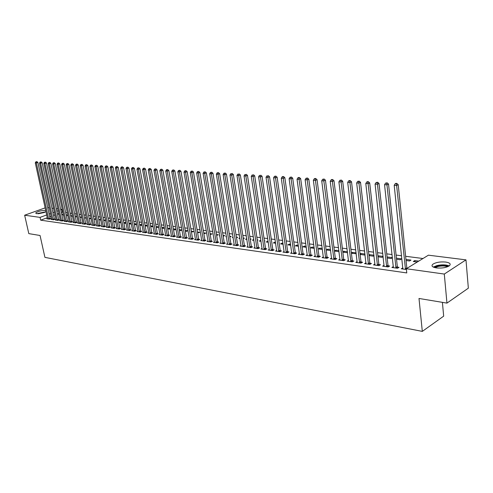 <?xml version="1.0" encoding="UTF-8"?>
<svg xmlns="http://www.w3.org/2000/svg" width="493" height="493" viewBox="0 0 493 493"><rect width="100%" height="100%" fill="white"/><g stroke="black" fill="none" stroke-linecap="round" stroke-linejoin="round"><path stroke-width="0.74" d="M436.447 267.927C432.367 267.212 431.116 266.017 432.7 264.334C435.726 262.368 440.046 261.604 445.654 262.048C449.832 262.744 451.107 263.958 449.474 265.684C446.381 267.656 442.036 268.402 436.447 267.927M45.985 211.762L36.611 213.703L35.662 213.013C37.838 211.343 41.178 210.468 45.683 210.394M422.976 258.517L405.622 256.286M401.579 255.768L396.095 255.066M392.089 254.548L386.74 253.858M382.771 253.347L377.552 252.675M373.608 252.169L368.517 251.516M364.61 251.017L359.644 250.376M355.773 249.877L350.924 249.255M347.078 248.762L342.345 248.152M338.537 247.659L333.915 247.067M330.137 246.58L325.633 246.001M321.88 245.52L317.48 244.953M313.764 244.473L309.462 243.924M305.771 243.45L301.574 242.907M297.914 242.439L293.816 241.909M290.186 241.441L286.18 240.929M282.581 240.467L278.668 239.962M275.094 239.506L271.279 239.013M267.73 238.557L264.001 238.076M260.477 237.626L256.835 237.158M253.34 236.708L249.778 236.246M246.315 235.802L242.833 235.352M239.395 234.914L235.993 234.477M232.579 234.033L229.257 233.608M225.868 233.171L222.62 232.758M219.256 232.32L216.082 231.913M212.742 231.482L209.642 231.088M206.32 230.656L203.295 230.268M199.998 229.843L197.04 229.467M193.767 229.042L190.877 228.672M187.623 228.253L184.801 227.889M181.572 227.476L178.811 227.119M175.607 226.706L172.901 226.361M169.721 225.954L167.084 225.615M163.922 225.209L161.34 224.876M158.198 224.469L155.677 224.149M152.559 223.748L150.094 223.428M146.994 223.027L144.585 222.719M141.509 222.325L139.155 222.023M136.099 221.628L133.794 221.332M130.756 220.944L128.507 220.654M125.487 220.266L123.287 219.983M120.286 219.595L118.135 219.317M115.159 218.935L113.057 218.664M110.093 218.282L108.041 218.023M105.095 217.641L103.086 217.382M100.165 217.006L98.199 216.754M95.297 216.384L93.374 216.137M90.49 215.761L88.611 215.521M85.745 215.151L83.909 214.917M81.055 214.554L79.262 214.319M76.433 213.956L74.677 213.728M71.861 213.37L70.148 213.149M67.35 212.785L65.674 212.575M62.888 212.212L62.445 212.156L61.853 209.402L60.781 209.796M428.417 255.177L465.977 259.866L444.298 274.059L406.337 268.734L428.417 255.177M444.298 274.059L446.954 303.109L468.35 288.171L465.977 259.866M442.4 302.351L443.675 316.149L422.31 331.388L44.918 257.358L40.056 235.494L28.804 233.62L24.65 215.219L45.134 207.867M47.722 207.639L49.257 207.83M51.987 208.169L53.552 208.366M56.301 208.712L57.903 208.909M60.664 209.254L61.853 209.402M405.949 259.429L410.983 260.094L409.51 260.988L406.059 260.526M393.383 266.559L391.873 267.465L397.512 268.26L399.028 267.342L397.506 267.126M387.208 258.03L387.079 256.958M387.091 256.952L392.428 257.654M392.434 257.71L391.023 258.535L387.196 258.03M374.963 264.026L373.503 264.877L378.944 265.647L380.473 264.747L379 264.538M369.553 255.688L369.43 254.628L368.912 254.924M369.43 254.628L373.959 255.226M374.014 255.688L373.17 256.169L368.992 255.614M357.172 261.58L355.767 262.381L361.024 263.12L362.558 262.239L361.141 262.042M352.483 253.427L352.353 252.385L351.367 252.927M352.353 252.385L356.131 252.878M356.229 253.71L351.41 253.285M339.985 259.213L338.629 259.965L343.707 260.68L345.254 259.817L343.88 259.626M335.967 251.239L335.838 250.21L334.414 250.98M335.838 250.21L338.907 250.617M334.42 251.036L339.036 251.646M323.371 256.921L322.065 257.629L326.976 258.32L328.523 257.482L327.198 257.291M319.988 249.119L319.852 248.108L318.342 248.903L322.391 249.44M319.852 248.108L322.262 248.423M307.299 254.702L306.036 255.368L310.787 256.04L312.346 255.214L311.058 255.035M304.514 247.073L304.372 246.075L302.856 246.851L306.295 247.307M304.372 246.075L306.159 246.309M291.751 252.558L290.531 253.186L295.128 253.833L296.687 253.026L295.443 252.854M289.52 245.083L289.379 244.103L287.863 244.867L290.722 245.243M289.379 244.103L290.58 244.257M276.696 250.475L275.513 251.066L279.969 251.695L281.528 250.906L280.326 250.74M274.983 243.16L274.841 242.186L273.325 242.938L275.642 243.246M274.841 242.186L275.501 242.273M262.11 248.454L260.963 249.02L265.283 249.624L266.842 248.854L265.678 248.688M260.889 241.293L260.748 240.337L259.226 241.071L261.031 241.311M264.408 240.818L264.932 240.886L264.451 241.12M247.967 246.494L246.864 247.03L251.048 247.622L252.613 246.864L251.479 246.703M246.759 238.686L245.551 239.259L246.876 239.432M250.197 238.945L251.134 239.068L250.278 239.475M234.261 244.596L233.189 245.101L237.244 245.674L238.809 244.929L237.712 244.774M233.072 237.127L232.277 237.497L233.146 237.614M236.412 237.133L237.737 237.312L236.529 237.872M220.956 242.753L219.921 243.234L223.859 243.788L225.418 243.061L224.352 242.907M219.792 235.605L219.385 235.79L219.829 235.845M223.046 235.377L224.734 235.599L223.212 236.295M208.046 240.96L207.042 241.416L210.862 241.958L212.428 241.243L211.392 241.095M210.073 233.67L212.107 233.941L210.221 234.576M195.511 239.216L194.538 239.653L198.248 240.177L199.807 239.475L198.802 239.333M197.471 232.012L199.831 232.326L197.625 232.906M183.334 237.527L182.385 237.94L185.997 238.452L187.55 237.762L186.576 237.626M185.239 230.404L187.895 230.755L186.385 231.414L185.393 231.285M171.502 235.882L170.578 236.276L174.084 236.776L175.637 236.098L174.688 235.962M173.345 228.838L176.044 229.196M176.069 229.325L174.781 229.88L173.499 229.707M159.997 234.28L159.097 234.662L162.511 235.143L164.058 234.477L163.134 234.348M161.784 227.322L164.366 227.661M164.422 227.988L163.491 228.382L161.938 228.179M148.806 232.721L147.931 233.09L151.252 233.553L152.799 232.899L151.899 232.776M150.932 226.718L150.562 225.96M150.772 225.874L153.009 226.164M153.101 226.675L150.698 226.688M137.917 231.205L137.066 231.556L140.295 232.012L141.842 231.371L140.967 231.248M140.314 225.307L140.16 224.475L139.655 224.685M140.16 224.475L141.959 224.716M142.089 225.393L139.759 225.239M127.317 229.732L126.491 230.065L129.634 230.508L131.175 229.88L130.325 229.756M129.979 223.939L129.819 223.119L129.037 223.434M129.819 223.119L131.206 223.298M129.117 223.828L131.366 224.124M116.995 228.29L116.194 228.616L119.257 229.048L120.791 228.425L119.959 228.308M119.904 222.602L119.744 221.795L118.702 222.207M119.744 221.795L120.742 221.924M118.751 222.454L120.902 222.737M106.944 226.891L106.168 227.199L109.15 227.624L110.672 227.008L109.865 226.897M110.081 221.302L109.927 220.5L108.633 221.006M109.927 220.5L110.549 220.581M108.651 221.117L110.709 221.388M97.152 225.523L96.394 225.825L99.296 226.232L100.818 225.634L100.036 225.523M100.51 220.032L100.35 219.243L98.865 219.816L100.782 220.069M87.606 224.192L86.867 224.481L89.695 224.882L91.217 224.29L90.447 224.179M90.952 218.035L89.535 218.578L91.106 218.787M78.319 223.28L78.301 222.904L77.58 223.175L80.341 223.563L81.85 222.978L81.105 222.873M81.555 216.945L80.427 217.376L81.678 217.536M69.242 221.998L69.223 221.628L68.515 221.893L71.214 222.275L72.718 221.702L71.984 221.597M72.391 215.879L71.54 216.193L72.483 216.322M75.139 215.928L75.651 215.996L75.189 216.168M60.386 220.747L60.362 220.389L59.678 220.648L62.309 221.018L63.807 220.457L63.092 220.359M63.449 214.831L62.864 215.047L63.511 215.133M66.136 214.738L66.906 214.843L66.21 215.102M51.722 219.188L51.05 219.434L53.62 219.798L55.111 219.237L54.415 219.145M62.445 212.156L61.372 212.551M58.877 213.469L57.441 213.999M54.963 214.911L53.558 215.429M51.099 216.335L49.731 216.84M47.291 217.74L40.679 220.18L406.774 272.931L406.337 268.734M47.501 218.935L47.476 218.578L46.817 218.837L49.349 219.194L50.841 218.639L50.157 218.547M59.061 214.313L58.605 214.48L59.111 214.547M61.717 214.159L62.617 214.276L61.804 214.578M56.036 220.137L56.017 219.779L55.339 220.038L57.934 220.402L59.431 219.841L58.729 219.742M67.892 215.349L67.177 215.62L67.972 215.724M70.61 215.33L71.251 215.416L70.672 215.632M64.786 221.369L64.768 221.006L64.072 221.271L66.734 221.647L68.231 221.074L67.516 220.975M76.945 216.409L75.959 216.778L77.05 216.926M79.724 216.532L80.1 216.581L79.761 216.71M73.753 222.633L73.734 222.263L73.019 222.528L75.749 222.916L77.253 222.337L76.514 222.232M86.226 217.487L84.956 217.974L86.361 218.159M82.947 223.927L82.929 223.557L82.189 223.822L84.987 224.216L86.503 223.631L85.745 223.526M95.808 219.41L95.648 218.621L94.169 219.194L95.913 219.428M92.37 225.258L92.351 224.882L91.599 225.147L94.465 225.554L95.987 224.956L95.211 224.845M105.268 220.667L105.108 219.866L103.696 220.42M105.108 219.866L105.551 219.927M103.703 220.457L105.712 220.722M102.02 226.201L101.25 226.509L104.189 226.922L105.718 226.318L104.917 226.207M114.961 221.949L114.801 221.141L113.636 221.603M114.801 221.141L115.615 221.246M113.667 221.776L115.769 222.06M111.942 227.587L111.147 227.902L114.166 228.327L115.701 227.711L114.881 227.6M124.908 223.267L124.747 222.448L123.835 222.818M124.747 222.448L125.937 222.608M123.897 223.132L126.097 223.428M122.122 229.005L121.309 229.337L124.415 229.775L125.949 229.146L125.105 229.029M135.113 224.623L134.953 223.791L134.312 224.056M134.953 223.791L136.549 224.001M136.69 224.765L134.404 224.525M132.58 230.465L131.748 230.804L134.928 231.254L136.469 230.619L135.606 230.496M145.589 226.01L145.429 225.172L145.071 225.319M145.429 225.172L147.444 225.437M147.555 226.034L145.195 225.954M143.321 231.956L142.465 232.314L145.737 232.776L147.284 232.129L146.396 232.006M156.343 227.433L156.133 226.607M156.189 226.583L158.647 226.909M158.721 227.328L156.281 227.427M154.358 233.497L153.477 233.867L156.842 234.341L158.389 233.682L157.477 233.559M167.528 228.074L170.165 228.425M170.202 228.653L169.099 229.122L167.682 228.937M165.71 235.075L164.798 235.463L168.255 235.95L169.808 235.278L168.871 235.149M179.249 229.615L182.009 229.978M182.016 230.003L180.543 230.644L179.403 230.49M177.375 236.695L176.439 237.108L180 237.608L181.553 236.923L180.592 236.788M191.309 231.205L193.823 231.531L191.463 232.086M189.38 238.365L188.418 238.791L192.079 239.308L193.638 238.612L192.646 238.476M203.726 232.838L205.926 233.127L203.88 233.731M201.736 240.079L200.743 240.529L204.509 241.059L206.068 240.35L205.051 240.208M216.513 234.52L218.374 234.76L216.661 235.426M214.455 241.847L213.432 242.316L217.314 242.864L218.874 242.143L217.826 241.995M226.379 236.363L225.788 236.64L226.441 236.726M229.683 236.252L231.192 236.449L229.812 237.084M227.556 243.665L226.503 244.158L230.502 244.725L232.067 243.986L230.983 243.838M239.863 237.903L238.865 238.372L239.962 238.513M243.252 238.033L244.386 238.181L243.351 238.674M241.065 245.539L239.974 246.056L244.09 246.642L245.656 245.89L244.54 245.73M253.766 239.475L252.336 240.159L253.901 240.362M257.247 239.875L257.981 239.974L257.309 240.294M254.986 247.468L253.858 248.016L258.11 248.614L259.669 247.85L258.523 247.689M267.884 242.217L267.742 241.256L266.22 241.995L268.278 242.266M267.742 241.256L268.137 241.305M269.344 249.458L268.18 250.037L272.567 250.654L274.126 249.871L272.943 249.704M282.193 244.115L282.058 243.135L280.535 243.893L283.124 244.238M282.058 243.135L282.982 243.259M284.165 251.51L282.964 252.12L287.487 252.755L289.046 251.96L287.826 251.787M296.952 246.069L296.817 245.076L295.301 245.853L298.444 246.266M296.817 245.076L298.308 245.274M299.461 253.624L298.222 254.271L302.893 254.924L304.452 254.111L303.189 253.932M312.186 248.09L312.051 247.079L310.535 247.868L314.281 248.367M312.051 247.079L314.146 247.357M315.267 255.805L313.986 256.489L318.817 257.173L320.37 256.335L319.063 256.157M327.913 250.173L327.783 249.15L326.267 249.957L330.643 250.536M327.783 249.15L330.513 249.507M331.61 258.061L330.273 258.788L335.271 259.491L336.818 258.64L335.468 258.449M344.157 252.324L344.028 251.288L342.82 251.948M344.028 251.288L347.448 251.738M347.565 252.73L342.845 252.151M348.502 260.39L347.121 261.161L352.292 261.888L353.832 261.019L352.433 260.822M360.944 254.548L360.821 253.494L360.063 253.92M360.821 253.494L364.968 254.043M365.042 254.696L364.469 255.017L360.124 254.443M365.991 262.794L364.555 263.619L369.904 264.371L371.439 263.478L369.99 263.28M378.304 256.853L378.186 255.781L377.915 255.935M378.186 255.781L383.11 256.428M383.141 256.693L382.02 257.346L378.014 256.81M384.09 265.283L382.605 266.158L388.145 266.941L389.673 266.029L388.17 265.819M396.427 258.178L401.666 258.868L400.187 259.749L396.545 259.269M402.91 268.734L402.824 267.872L401.302 268.796L406.417 269.517M414.866 261.697L414.755 260.587L413.282 261.487L417.281 262.017M414.755 260.587L418.748 261.111M40.679 220.18L40.056 217.382L24.65 215.219M446.954 303.109L419.001 298.468L422.31 331.388M58.285 210.708L56.843 211.238M54.366 212.144L52.961 212.662M50.502 213.561L49.121 214.061M46.681 214.954L40.056 217.382M48.53 218.726L50.021 218.177L37.887 162.456L36.353 162.936L48.665 219.095M36.291 161.827L36.901 161.636L35.866 161.803L36.291 161.827L36.353 162.936L35.293 162.869L47.476 218.578M50.021 218.177L50.286 218.849M37.887 162.456L36.901 161.636M35.866 161.803L35.293 162.869M52.788 219.323L54.279 218.769L42.151 162.715L40.611 163.201L52.924 219.699M40.543 162.086L41.159 161.895L40.118 162.061L40.543 162.086L40.611 163.201L39.545 163.134L51.74 219.533M54.279 218.769L54.55 219.447M42.151 162.715L41.159 161.895M40.118 162.061L39.545 163.134M57.096 219.927L58.593 219.367L46.465 162.98L44.925 163.473L57.231 220.303M44.857 162.351L45.473 162.154L44.425 162.326L44.857 162.351L44.925 163.473L43.84 163.405L56.017 219.779M58.593 219.367L58.864 220.057M46.465 162.98L45.473 162.154M44.425 162.326L43.84 163.405M38.534 213.722L44.327 212.495M44.912 212.273L37.906 213.752M434.068 267.397L437.47 265.875C442.092 264.901 445.764 265.055 448.47 266.337M447.564 266.75C444.926 265.776 441.673 265.709 437.802 266.547L435.036 267.674M449.185 265.912C445.955 264.618 441.864 264.507 436.897 265.573L433.292 267.077M61.459 220.544L62.956 219.977L50.834 163.251L49.294 163.744L61.594 220.919M49.22 162.616L49.836 162.419L48.782 162.591L49.22 162.616L49.294 163.744L48.197 163.676L60.362 220.389M62.956 219.977L63.233 220.673M50.834 163.251L49.836 162.419M48.782 162.591L48.197 163.676M65.877 221.16L67.375 220.593L55.259 163.522L53.712 164.021L66.013 221.542M53.638 162.887L54.255 162.684L53.195 162.856L53.638 162.887L53.712 164.021L52.603 163.953L64.768 221.006M67.375 220.593L67.658 221.295M55.259 163.522L54.255 162.684M53.195 162.856L52.603 163.953M70.345 221.788L71.849 221.215L59.739 163.799L58.192 164.305L70.481 222.17M58.112 163.158L58.735 162.955L57.663 163.128L58.112 163.158L58.192 164.305L57.065 164.231L69.223 221.628M71.849 221.215L72.132 221.924M59.739 163.799L58.735 162.955M57.663 163.128L57.065 164.231M74.868 222.423L76.378 221.85L64.275 164.083L62.722 164.588L75.01 222.811M62.642 163.436L63.264 163.232L62.186 163.405L62.642 163.436L62.722 164.588L61.588 164.514L73.734 222.263M76.378 221.85L76.662 222.565M64.275 164.083L63.264 163.232M62.186 163.405L61.588 164.514M79.453 223.07L80.963 222.485L68.872 164.366L67.313 164.872L79.589 223.458M67.233 163.713L67.855 163.51L66.771 163.682L67.233 163.713L67.313 164.872L66.161 164.798L78.301 222.904M80.963 222.485L81.253 223.212M68.872 164.366L67.855 163.51M66.771 163.682L66.161 164.798M84.093 223.717L85.603 223.132L73.525 164.65L71.966 165.161L84.235 224.112M71.879 163.996L72.502 163.793L71.411 163.966L71.879 163.996L71.966 165.161L70.795 165.087L82.929 223.557M85.603 223.132L85.899 223.865M73.525 164.65L72.502 163.793M71.411 163.966L70.795 165.087M88.789 224.377L90.305 223.791L78.239 164.939L76.674 165.457L88.931 224.771M76.588 164.28L77.21 164.077L76.113 164.255L76.588 164.28L76.674 165.457L75.491 165.383L87.625 224.586M90.305 223.791L90.601 224.525M78.239 164.939L77.21 164.077M76.113 164.255L75.491 165.383M93.547 225.048L95.069 224.451L83.015 165.235L81.45 165.753L93.688 225.443M81.351 164.57L81.98 164.366L80.877 164.545L81.351 164.57L81.45 165.753L80.248 165.679L92.351 224.882M95.069 224.451L95.365 225.196M83.015 165.235L81.98 164.366M80.877 164.545L80.248 165.679M98.372 225.726L99.894 225.122L87.853 165.531L86.281 166.055L98.514 226.121M86.183 164.865L86.811 164.656L85.696 164.835L86.183 164.865L86.281 166.055L85.067 165.981L97.176 225.936M99.894 225.122L100.196 225.88M87.853 165.531L86.811 164.656M85.696 164.835L85.067 165.981M103.253 226.41L104.775 225.806L92.752 165.833L91.18 166.363L103.394 226.811M91.076 165.167L91.71 164.952L90.589 165.137L91.076 165.167L91.18 166.363L89.948 166.289L102.039 226.62M104.775 225.806L105.083 226.57M92.752 165.833L91.71 164.952M90.589 165.137L89.948 166.289M108.195 227.107L109.723 226.497L97.719 166.141L96.141 166.671L108.343 227.507M96.036 165.469L96.671 165.254L95.537 165.438L96.036 165.469L96.141 166.671L94.896 166.597L106.969 227.316M109.723 226.497L110.031 227.267M97.719 166.141L96.671 165.254M95.537 165.438L94.896 166.597M113.205 227.809L114.74 227.193L102.754 166.449L101.17 166.985L113.353 228.216M101.065 165.771L101.694 165.562L100.56 165.74L101.065 165.771L101.17 166.985L99.906 166.911L111.96 228.019M114.74 227.193L115.048 227.976M102.754 166.449L101.694 165.562M100.56 165.74L99.906 166.911M118.283 228.524L119.817 227.902L107.85 166.763L106.266 167.306L118.431 228.931M106.155 166.079L106.79 165.87L105.644 166.049L106.155 166.079L106.266 167.306L104.991 167.226L117.02 228.734M119.817 227.902L120.132 228.69M107.85 166.763L106.79 165.87M105.644 166.049L104.991 167.226M123.429 229.245L124.963 228.616L113.02 167.084L111.436 167.626L123.57 229.652M111.319 166.394L111.954 166.178L110.796 166.363L111.319 166.394L111.436 167.626L110.136 167.546L122.147 229.455M124.963 228.616L125.284 229.418M113.02 167.084L111.954 166.178M110.796 166.363L110.136 167.546M128.636 229.978L130.177 229.344L118.258 167.41L116.668 167.953L128.784 230.391M116.551 166.714L117.186 166.498L116.021 166.683L116.551 166.714L116.668 167.953L115.356 167.873L127.336 230.188M130.177 229.344L130.503 230.157M118.258 167.41L117.186 166.498M116.021 166.683L115.356 167.873M133.923 230.718L135.464 230.083L123.57 167.737L121.981 168.286L134.071 231.131M121.851 167.041L122.492 166.819L121.321 167.004L121.851 167.041L121.981 168.286L120.643 168.205L132.605 230.927M135.464 230.083L135.791 230.903M123.57 167.737L122.492 166.819M121.321 167.004L120.643 168.205M139.272 231.47L140.819 230.829L128.95 168.07L127.36 168.624L139.42 231.889M127.231 167.367L127.866 167.145L126.689 167.33L127.231 167.367L127.36 168.624L126.005 168.538L137.935 231.679M140.819 230.829L141.152 231.655M128.95 168.07L127.866 167.145M126.689 167.33L126.005 168.538M144.702 232.234L146.248 231.587L134.41 168.403L132.814 168.963L144.85 232.653M132.679 167.7L133.32 167.472L132.13 167.663L132.679 167.7L132.814 168.963L131.446 168.877L143.346 232.443M146.248 231.587L146.581 232.425M134.41 168.403L133.32 167.472M132.13 167.663L131.446 168.877M150.205 233.004L151.752 232.351L139.944 168.742L138.348 169.309L150.353 233.429M138.206 168.033L138.847 167.811L137.652 168.002L138.206 168.033L138.348 169.309L136.955 169.222L148.824 233.214M151.752 232.351L152.09 233.201M139.944 168.742L138.847 167.811M137.652 168.002L136.955 169.222M155.782 233.787L157.329 233.127L145.558 169.093L143.956 169.66L155.93 234.212M143.814 168.378L144.455 168.15L143.253 168.341L143.814 168.378L143.956 169.66L142.551 169.574L154.383 233.996M157.329 233.127L157.674 233.99M145.558 169.093L144.455 168.15M143.253 168.341L142.551 169.574M161.433 234.582L162.986 233.916L151.252 169.444L149.65 170.017L161.587 235.013M149.502 168.723L150.143 168.495L148.929 168.686L149.502 168.723L149.65 170.017L148.22 169.925L160.015 234.791M162.986 233.916L163.337 234.785M151.252 169.444L150.143 168.495M148.929 168.686L148.22 169.925M167.17 235.389L168.723 234.717L157.027 169.795L155.418 170.375L167.324 235.82M155.264 169.074L155.911 168.84L154.685 169.037L155.264 169.074L155.418 170.375L153.97 170.288L165.728 235.599M168.723 234.717L169.074 235.599M157.027 169.795L155.911 168.84M154.685 169.037L153.97 170.288M172.981 236.202L174.54 235.525L162.881 170.159L161.273 170.744L173.135 236.64M161.119 169.426L161.759 169.198L160.527 169.395L161.119 169.426L161.273 170.744L159.806 170.652L171.521 236.412M174.54 235.525L174.898 236.418M162.881 170.159L161.759 169.198M160.527 169.395L159.806 170.652M178.879 237.028L180.438 236.35L168.822 170.523L167.213 171.114L179.033 237.472M167.053 169.789L167.694 169.555L166.455 169.752L167.053 169.789L167.213 171.114L165.722 171.022L177.4 237.238M180.438 236.35L180.802 237.256M168.822 170.523L167.694 169.555M166.455 169.752L165.722 171.022M184.863 237.872L186.422 237.182L174.849 170.898L173.24 171.49L185.017 238.316M173.074 170.159L173.715 169.919L172.464 170.122L173.074 170.159L173.24 171.49L171.724 171.398L183.359 238.082M186.422 237.182L186.785 238.101M174.849 170.898L173.715 169.919M172.464 170.122L171.724 171.398M190.933 238.723L192.492 238.027L180.968 171.274L179.353 171.872L191.087 239.167M179.181 170.529L179.828 170.288L178.565 170.492L179.181 170.529L179.353 171.872L177.819 171.774L189.398 238.932M192.492 238.027L192.862 238.957M180.968 171.274L179.828 170.288M178.565 170.492L177.819 171.774M197.089 239.586L198.648 238.889L187.174 171.656L185.559 172.26L197.243 240.036M185.38 170.905L186.027 170.664L184.758 170.868L185.38 170.905L185.559 172.26L184 172.162L195.536 239.795M198.648 238.889L199.024 239.832M187.174 171.656L186.027 170.664M184.758 170.868L184 172.162M203.332 240.467L204.897 239.758L193.478 172.045L191.863 172.655L203.492 240.917M191.672 171.287L192.319 171.046L191.044 171.25L191.672 171.287L191.863 172.655L190.28 172.556L201.754 240.67M204.897 239.758L205.279 240.713M193.478 172.045L192.319 171.046M191.044 171.25L190.28 172.556M209.673 241.354L211.232 240.639L199.868 172.439L198.254 173.055L209.827 241.81M198.063 171.681L198.71 171.435L197.422 171.638L198.063 171.681L198.254 173.055L196.645 172.951L208.071 241.564M211.232 240.639L211.62 241.607M199.868 172.439L198.71 171.435M197.422 171.638L196.645 172.951M216.1 242.26L217.666 241.539L206.364 172.84L204.743 173.456L216.261 242.716M204.546 172.075L205.193 171.823L203.892 172.032L204.546 172.075L204.743 173.456L203.11 173.357L214.473 242.464M217.666 241.539L218.06 242.519M206.364 172.84L205.193 171.823M203.892 172.032L203.11 173.357M222.633 243.172L224.198 242.445L212.951 173.246L211.337 173.869L222.793 243.641M211.133 172.476L211.78 172.223L210.468 172.433L211.133 172.476L211.337 173.869L209.679 173.764L220.975 243.382M224.198 242.445L224.592 243.443M212.951 173.246L211.78 172.223M210.468 172.433L209.679 173.764M229.257 244.103L230.823 243.369L219.644 173.659L218.023 174.288L229.418 244.571M217.814 172.883L218.461 172.63L217.142 172.84L217.814 172.883L218.023 174.288L216.341 174.183L227.575 244.312M230.823 243.369L231.229 244.38M219.644 173.659L218.461 172.63M217.142 172.84L216.341 174.183M235.987 245.052L237.552 244.306L226.441 174.078L224.82 174.713L236.147 245.52M224.605 173.296L225.252 173.043L223.921 173.253L224.605 173.296L224.82 174.713L223.113 174.608L234.28 245.255M237.552 244.306L237.959 245.335M226.441 174.078L225.252 173.043M223.921 173.253L223.113 174.608M242.815 246.007L244.38 245.261L233.343 174.504L231.722 175.144L242.975 246.482M231.5 173.715L230.804 173.672L231.5 173.715L231.722 175.144L229.984 175.033L241.077 246.217M244.38 245.261L244.799 246.303M233.343 174.504L232.148 173.456M230.804 173.672L229.984 175.033M249.748 246.981L251.313 246.229L240.35 174.935L238.729 175.582L249.914 247.461M238.501 174.14L237.799 174.097L238.501 174.14L238.729 175.582L236.967 175.471L247.985 247.19M251.313 246.229L251.738 247.283M240.35 174.935L239.148 173.881M237.799 174.097L236.967 175.471M256.791 247.973L258.357 247.209L247.474 175.372L245.853 176.026L256.958 248.454M245.619 174.571L244.898 174.528L245.619 174.571L245.853 176.026L244.06 175.915L254.998 248.176M258.357 247.209L258.788 248.281M247.474 175.372L246.266 174.312M244.898 174.528L244.06 175.915M263.946 248.977L265.511 248.207L254.708 175.816L253.088 176.482L264.112 249.464M252.847 175.015L252.114 174.972L252.847 175.015L253.088 176.482L251.27 176.365L262.122 249.181M265.511 248.207L265.949 249.298M254.708 175.816L253.494 174.75M252.114 174.972L251.27 176.365M271.212 250L272.777 249.218L262.06 176.272L260.44 176.938L271.378 250.487M260.187 175.459L259.447 175.416L260.187 175.459L260.44 176.938L258.591 176.821L269.357 250.204M272.777 249.218L273.221 250.327M262.06 176.272L260.84 175.194M259.447 175.416L258.591 176.821M278.594 251.036L280.16 250.247L269.535 176.734L267.915 177.406L278.761 251.529M267.656 175.915L266.904 175.872L267.656 175.915L267.915 177.406L266.035 177.289L276.709 251.239M280.16 250.247L280.609 251.368M269.535 176.734L268.303 175.65M266.904 175.872L266.035 177.289M286.094 252.089L287.653 251.288L277.128 177.203L275.507 177.881L286.26 252.582M275.242 176.377L275.889 176.106L274.478 176.328L275.242 176.377L275.507 177.881L273.597 177.757L284.178 252.287M287.653 251.288L288.115 252.434M277.128 177.203L275.889 176.106M274.478 176.328L273.597 177.757M293.717 253.155L295.276 252.354L284.849 177.677L283.228 178.361L293.883 253.655M282.951 176.845L283.604 176.574L282.828 176.525L282.175 176.802L282.951 176.845L283.228 178.361L281.287 178.238L291.764 253.359M295.276 252.354L295.745 253.513M284.849 177.677L283.604 176.574M282.175 176.802L281.287 178.238M301.457 254.246L303.016 253.433L292.694 178.158L291.08 178.854L301.63 254.752M290.796 177.326L291.443 177.049L290.007 177.277L290.796 177.326L291.08 178.854L289.108 178.731L299.479 254.443M303.016 253.433L303.497 254.616M292.694 178.158L291.443 177.049M290.007 177.277L289.108 178.731M309.333 255.349L310.892 254.53L300.675 178.651L299.06 179.353L309.505 255.861M298.77 177.807L299.417 177.529L298.61 177.48L297.963 177.763L298.77 177.807L299.06 179.353L297.051 179.224L307.318 255.553M310.892 254.53L311.373 255.731M300.675 178.651L299.417 177.529M297.963 177.763L297.051 179.224M317.338 256.477L318.891 255.645L308.791 179.15L307.176 179.859L317.504 256.989M306.874 178.306L307.521 178.022L306.061 178.25L306.874 178.306L307.176 179.859L305.136 179.729L315.28 256.674M318.891 255.645L319.384 256.865M308.791 179.15L307.521 178.022M306.061 178.25L305.136 179.729M325.472 257.617L327.025 256.779L317.048 179.662L315.434 180.376L325.645 258.135M315.126 178.805L315.766 178.521L314.941 178.472L314.294 178.756L315.126 178.805L315.434 180.376L313.357 180.247L323.383 257.814M327.025 256.779L327.525 258.024M317.048 179.662L315.766 178.521M314.294 178.756L313.357 180.247M333.743 258.782L335.295 257.931L325.442 180.179L323.833 180.9L333.915 259.3M323.513 179.316L324.16 179.027L322.668 179.267L323.513 179.316L323.833 180.9L321.719 180.765L331.616 258.973M335.295 257.931L335.807 259.195M325.442 180.179L324.16 179.027M322.668 179.267L321.719 180.765M342.16 259.959L343.707 259.102L333.983 180.703L332.381 181.43L342.333 260.483M332.048 179.834L332.689 179.544L331.832 179.495L331.191 179.785L332.048 179.834L332.381 181.43L330.23 181.301L339.991 260.156M343.707 259.102L344.225 260.39M333.983 180.703L332.689 179.544M331.191 179.785L330.23 181.301M350.714 261.161L352.261 260.292L342.678 181.239L341.076 181.979L350.893 261.691M340.731 180.364L341.378 180.074L339.856 180.309L340.731 180.364L341.076 181.979L338.888 181.837L348.514 261.358M352.261 260.292L352.791 261.604M342.678 181.239L341.378 180.074M339.856 180.309L338.888 181.837M359.422 262.387L360.962 261.506L351.521 181.788L349.925 182.527L359.6 262.917M349.574 180.9L350.215 180.604L349.321 180.555L348.68 180.851L349.574 180.9L349.925 182.527L347.694 182.392L357.178 262.578M360.962 261.506L361.505 262.843M351.521 181.788L350.215 180.604M348.68 180.851L347.694 182.392M368.277 263.632L369.818 262.738L360.525 182.342L358.929 183.094L368.456 264.168M358.571 181.449L359.206 181.153L357.665 181.393L358.571 181.449L358.929 183.094L356.661 182.952L365.991 263.823M369.818 262.738L370.366 264.106M360.525 182.342L359.206 181.153M357.665 181.393L356.661 182.952M377.293 264.895L378.821 263.995L369.695 182.909L368.098 183.667L377.472 265.437M367.729 182.009L368.363 181.707L367.445 181.652L366.804 181.954L367.729 182.009L368.098 183.667L365.794 183.519L374.963 265.086M378.821 263.995L379.388 265.388M369.695 182.909L368.363 181.707M366.804 181.954L365.794 183.519M386.463 266.183L387.991 265.271L379.025 183.482L377.441 184.246L386.641 266.731M377.053 182.576L377.687 182.268L376.116 182.521L377.053 182.576L377.441 184.246L375.087 184.099L384.096 266.368M387.991 265.271L388.564 266.688M379.025 183.482L377.687 182.268M376.116 182.521L375.087 184.099M395.799 267.496L397.321 266.577L388.527 184.068L386.95 184.844L395.984 268.044M386.549 183.156L387.184 182.848L385.594 183.094L386.549 183.156L386.95 184.844L384.552 184.69L393.383 267.681M397.321 266.577L397.906 268.019M388.527 184.068L387.184 182.848M385.594 183.094L384.552 184.69M405.308 268.827L406.824 267.896L398.208 184.665L396.631 185.448L405.486 269.388M396.224 183.741L396.859 183.433L395.879 183.371L395.25 183.686L396.224 183.741L396.631 185.448L394.197 185.294L402.843 269.012M406.824 267.896L406.959 268.352M398.208 184.665L396.859 183.433M395.25 183.686L394.197 185.294M48.616 218.991L50.107 218.442M52.874 219.588L54.366 219.034M57.188 220.198L58.679 219.638M61.545 220.809L63.049 220.248M65.963 221.431L67.467 220.864M70.431 222.066L71.941 221.493M74.961 222.7L76.464 222.121M79.539 223.347L81.055 222.762M84.18 224.001L85.696 223.415M88.882 224.66L90.398 224.069M93.639 225.332L95.161 224.734M98.458 226.01L99.98 225.406M103.345 226.694L104.867 226.09M108.287 227.39L109.816 226.78M113.298 228.099L114.832 227.483M118.375 228.814L119.91 228.191M123.521 229.535L125.056 228.912M128.735 230.268L130.269 229.639M134.016 231.014L135.557 230.379M139.371 231.765L140.912 231.125M144.794 232.53L146.341 231.883M150.297 233.306L151.844 232.653M155.874 234.095L157.427 233.435M161.531 234.89L163.084 234.224M167.263 235.697L168.816 235.025M173.08 236.517L174.633 235.839M178.977 237.343L180.537 236.665M184.961 238.187L186.52 237.497M191.031 239.043L192.59 238.347M197.188 239.906L198.747 239.21M203.43 240.787L204.996 240.079M209.771 241.681L211.331 240.966M216.205 242.587L217.764 241.866M222.731 243.505L224.297 242.778M229.356 244.436L230.921 243.702M236.085 245.385L237.651 244.645M242.92 246.346L244.479 245.6M249.852 247.326L251.418 246.568M256.896 248.318L258.461 247.548M264.051 249.322L265.616 248.552M271.316 250.345L272.882 249.563M278.699 251.387L280.258 250.598M286.199 252.441L287.758 251.646M293.822 253.513L295.381 252.712M301.562 254.604L303.121 253.79M309.438 255.713L310.997 254.893M317.443 256.841L318.996 256.009M325.577 257.987L327.13 257.143M333.853 259.152L335.4 258.301M342.265 260.335L343.812 259.478M350.825 261.536L352.366 260.674M359.526 262.763L361.067 261.888M368.388 264.014L369.923 263.126M377.398 265.283L378.932 264.384M386.574 266.571L388.102 265.665M395.91 267.89L397.432 266.966M405.419 269.227L406.935 268.297"/></g></svg>
